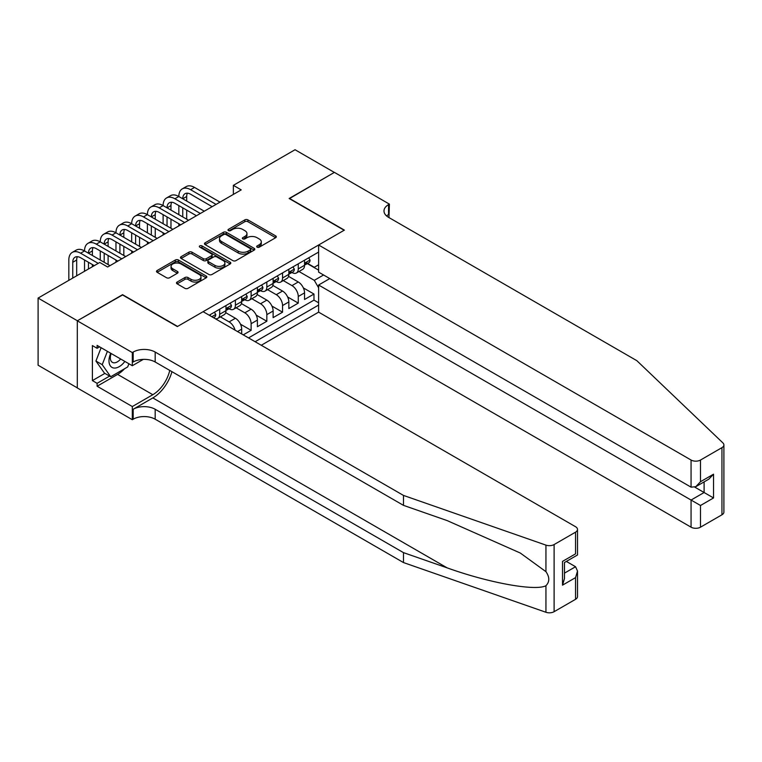 <?xml version="1.0" encoding="UTF-8"?>
<svg xmlns="http://www.w3.org/2000/svg" width="762" height="762" viewBox="0 0 762 762"><rect width="100%" height="100%" fill="white"/><g stroke="black" fill="none" stroke-linecap="round" stroke-linejoin="round"><path stroke-width="1.14" d="M257.137 247.164A1.524 0.886 0 0 0 259.299 247.164L275.682 237.696A2.181 1.257 0 0 0 276.32 236.811A2.181 1.257 0 0 0 275.682 235.915L247.917 219.885A2.181 1.257 0 0 0 244.831 219.885L228.448 229.352A1.524 0.886 0 0 0 228 229.972A1.524 0.886 0 0 0 228.448 230.6A1.524 0.886 0 0 0 230.6 230.6L232.724 229.372A6.982 4.029 0 0 1 242.592 229.372L244.907 230.705A6.982 4.029 0 0 1 246.955 233.553A6.982 4.029 0 0 1 244.907 236.41L242.792 237.63A1.524 0.886 0 0 0 242.345 238.258A1.524 0.886 0 0 0 242.792 238.877A1.524 0.886 0 0 0 244.945 238.877L247.069 237.658A6.982 4.029 0 0 1 256.946 237.658L259.261 238.992A6.982 4.029 0 0 1 261.299 241.84A6.982 4.029 0 0 1 259.261 244.688L257.137 245.916A1.524 0.886 0 0 0 256.689 246.536A1.524 0.886 0 0 0 257.137 247.164L257.137 245.916M177.117 282.054A2.181 1.257 0 0 0 176.479 282.94A2.181 1.257 0 0 0 177.117 283.835L184.909 288.331A2.181 1.257 0 0 0 187.995 288.331L206.197 277.816A2.181 1.257 0 0 0 206.835 276.93A2.181 1.257 0 0 0 206.197 276.035L178.422 260.004A2.181 1.257 0 0 0 175.346 260.004L157.143 270.52A2.181 1.257 0 0 0 156.505 271.405A2.181 1.257 0 0 0 157.143 272.301L166.545 277.73A2.181 1.257 0 0 0 169.631 277.73L177.422 273.234A2.181 1.257 0 0 0 178.06 272.339A2.181 1.257 0 0 0 177.422 271.453L172.755 268.757A5.839 3.372 0 0 1 171.05 266.376A5.839 3.372 0 0 1 174.65 263.261A5.839 3.372 0 0 1 181.013 263.995L199.292 274.549A5.839 3.372 0 0 1 200.997 276.93A5.839 3.372 0 0 1 197.396 280.045A5.839 3.372 0 0 1 191.033 279.311L187.995 277.549A2.181 1.257 0 0 0 184.909 277.549L177.117 282.054L177.117 283.835M122.568 294.951L77.391 320.764L38.1 298.075L38.1 365.217L77.305 387.858M122.568 294.675L177.575 326.431L344.157 230.257L289.15 198.501L334.327 172.422L295.046 149.733L233.363 185.347L233.363 194.424M38.1 298.075L99.784 262.471L107.642 267.005L241.221 189.881L233.363 185.347M232.877 260.633A2.181 1.257 0 0 0 235.963 260.633L254.165 250.127A2.181 1.257 0 0 0 254.803 249.231A2.181 1.257 0 0 0 254.165 248.345L226.4 232.315A2.181 1.257 0 0 0 223.314 232.315L205.111 242.821A2.181 1.257 0 0 0 204.473 243.707A2.181 1.257 0 0 0 205.111 244.602L232.877 260.633M200.406 247.488A1.524 0.886 0 0 1 201.949 247.707L230.153 263.985L211.979 274.482A2.181 1.257 0 0 1 208.893 274.482L181.127 258.451L181.127 256.67A2.181 1.257 0 0 0 180.489 257.556A2.181 1.257 0 0 0 181.127 258.451M181.127 256.67L188.919 252.174A2.181 1.257 0 0 1 192.005 252.174L203.264 258.67A2.181 1.257 0 0 0 206.35 258.67L211.512 255.689A2.181 1.257 0 0 0 212.15 254.794A2.181 1.257 0 0 0 211.512 253.908L199.787 247.136A1.524 0.886 0 0 1 199.339 246.517A1.524 0.886 0 0 1 200.282 245.697A1.524 0.886 0 0 1 201.949 245.888L230.181 262.185A2.181 1.257 0 0 1 230.819 263.08A2.181 1.257 0 0 1 230.181 263.966L230.181 262.185M243.259 334.87L251.117 330.337L240.487 324.202M236.125 307.791L244.831 312.82A8.887 5.134 60 0 1 251.117 323.717L257.404 320.088L257.404 326.707L266.833 321.259L256.203 315.125M251.841 298.723L260.547 303.752A8.887 5.134 60 0 1 266.833 314.639L273.12 311.01L273.12 317.63L282.55 312.191L271.92 306.057M267.557 289.646L276.263 294.675A8.887 5.134 60 0 1 282.55 305.562L288.836 301.933L288.836 308.562L298.266 303.114L298.266 296.494A8.887 5.134 -120 0 0 291.979 285.607L283.264 280.578M287.636 296.98L298.266 303.114M241.687 333.966L241.687 329.155A8.887 5.134 -120 0 0 235.401 318.268L225.685 312.658M235.039 330.117A8.887 5.134 60 0 0 229.114 321.897L220.409 316.868M257.404 320.088A8.887 5.134 -120 0 0 251.117 309.191L241.402 303.581M273.12 311.01A8.887 5.134 -120 0 0 266.833 300.123L257.118 294.513M288.836 301.933A8.887 5.134 -120 0 0 282.55 291.046L272.834 285.436M261.261 345.262L318.621 312.144L691.067 527.18L691.067 500.043L704.107 492.519L704.107 481.889M255.127 341.719L318.621 305.067M318.621 252.079L209.236 315.23M229.038 308.781L229.114 308.829A8.887 5.134 60 0 0 233.563 309.277L239.849 305.648A8.887 5.134 -120 0 0 241.687 301.571L241.687 296.494M244.754 299.714L244.831 299.761A8.887 5.134 60 0 0 249.279 300.199L255.565 296.57A8.887 5.134 -120 0 0 257.404 292.503L257.404 287.417M260.471 290.636L260.547 290.684A8.887 5.134 60 0 0 264.995 291.122L271.282 287.493A8.887 5.134 -120 0 0 273.12 283.426L273.12 278.349M276.177 281.569L276.263 281.616A8.887 5.134 60 0 0 280.711 282.054L286.998 278.425A8.887 5.134 -120 0 0 288.836 274.358L288.836 269.272M248.526 337.909L313.982 300.123L313.982 294.046L304.552 299.485L304.552 292.865A8.887 5.134 -120 0 0 298.266 281.978L288.55 276.368M291.894 272.491L291.979 272.539A8.887 5.134 -120 0 0 296.428 272.977A8.887 5.134 -120 0 0 298.266 268.91L298.266 263.833M296.428 272.977L302.714 269.348A8.887 5.134 -120 0 0 304.552 265.281L304.552 260.204M210.264 315.82L210.264 314.639M219.685 309.191L219.685 314.277A8.887 5.134 60 0 1 217.846 318.345A8.887 5.134 60 0 1 215.113 318.621M217.846 318.345L224.133 314.716A8.887 5.134 -120 0 0 225.971 310.648L225.971 305.562M235.401 300.123L235.401 305.2A8.887 5.134 60 0 1 233.563 309.277M251.117 291.046L251.117 296.132A8.887 5.134 60 0 1 249.279 300.199M266.833 281.978L266.833 287.055A8.887 5.134 60 0 1 264.995 291.122M282.55 272.901L282.55 277.987A8.887 5.134 60 0 1 280.711 282.054M282.55 305.562L282.55 312.191M266.833 314.639L266.833 321.259M251.117 323.717L251.117 330.337M318.621 287.826L314.296 280.34L298.98 271.501M314.296 280.34L323.564 274.987M307.296 263.604L318.621 270.139M307.61 263.423L314.296 267.281L318.621 264.785M303.352 287.903L313.982 294.046M313.982 300.123L318.621 302.8M257.747 247.374L259.261 246.507A6.982 4.029 0 0 0 261.299 243.659L261.299 241.84M246.955 233.553L246.955 235.372A6.982 4.029 0 0 1 244.907 238.22L243.402 239.097M275.654 237.715L247.917 221.704A2.181 1.257 0 0 0 244.831 221.704L229.057 230.81M254.137 250.136L226.4 234.125A2.181 1.257 0 0 0 223.314 234.125L205.14 244.621L205.111 242.821M250.307 249.85A1.524 0.886 0 0 0 250.755 249.231A1.524 0.886 0 0 0 250.307 248.612L225.933 234.534A1.524 0.886 0 0 0 223.78 234.534L221.542 235.829A6.982 4.029 0 0 0 219.494 238.677A6.982 4.029 0 0 0 221.542 241.525L238.201 251.146A6.982 4.029 0 0 0 248.069 251.146L250.307 249.85L250.307 251.67A1.524 0.886 0 0 0 250.755 251.05L250.755 249.231M219.494 238.677L219.494 240.497A6.982 4.029 0 0 0 221.542 243.345L221.542 241.525M250.307 251.67L248.069 252.965A6.982 4.029 0 0 1 238.201 252.965L221.542 243.345M181.156 258.47L188.919 253.984L188.919 252.174M212.15 254.794L212.15 256.613A2.181 1.257 0 0 1 211.512 257.499L206.35 260.49A2.181 1.257 0 0 1 203.264 260.49L192.005 253.984A2.181 1.257 0 0 0 188.919 253.984M214.951 265.414A5.839 3.372 0 0 0 221.304 266.148A5.839 3.372 0 0 0 224.904 263.033A5.839 3.372 0 0 0 223.199 260.652L216.76 256.937A2.181 1.257 0 0 0 213.674 256.937L208.502 259.918A2.181 1.257 0 0 0 207.864 260.814A2.181 1.257 0 0 0 208.502 261.699L214.951 265.414L214.951 267.233A5.839 3.372 0 0 0 221.304 267.967A5.839 3.372 0 0 0 224.904 264.852L224.904 263.033M207.864 260.814L207.864 262.623A2.181 1.257 0 0 0 208.502 263.519L208.502 261.699M214.951 267.233L208.502 263.519M200.997 276.93L200.997 278.74A5.839 3.372 0 0 1 197.396 281.854A5.839 3.372 0 0 1 191.033 281.13L187.995 279.368A2.181 1.257 0 0 0 184.909 279.368L177.146 283.845M171.05 266.376L171.05 268.186A5.839 3.372 0 0 0 172.755 270.577L172.755 268.757M177.394 273.253L172.755 270.577M206.159 277.835L178.422 261.823A2.181 1.257 0 0 0 175.346 261.823L157.172 272.31L157.143 270.52M308.715 257.794L310.048 260.109A5.886 3.4 60 0 1 308.829 262.719L305.848 264.443A5.886 3.4 -120 0 0 306.867 263.08L306.743 262.557M68.828 280.34L68.828 260.023A16.669 9.62 60 0 1 72.276 252.384L76.2 250.117A16.669 9.62 60 0 1 84.534 250.946A16.669 9.62 60 0 1 87.992 243.316L91.916 241.049A16.669 9.62 60 0 1 100.251 241.868A16.669 9.62 60 0 1 103.708 234.239L107.633 231.972A16.669 9.62 60 0 1 115.967 232.801A16.669 9.62 60 0 1 119.424 225.171L123.349 222.904A16.669 9.62 60 0 1 131.683 223.723A16.669 9.62 60 0 1 135.141 216.094L139.065 213.827A16.669 9.62 60 0 1 147.399 214.655A16.669 9.62 60 0 1 150.847 207.026L154.781 204.759A16.669 9.62 60 0 1 163.116 205.578A16.669 9.62 60 0 1 166.564 197.949L170.498 195.682A16.669 9.62 60 0 1 178.832 196.51A16.669 9.62 60 0 1 182.28 188.881L186.214 186.604A16.669 9.62 60 0 1 194.548 187.433L219.999 202.13M182.28 188.881A16.669 9.62 60 0 1 190.614 189.7L216.075 204.397M304.752 264.719L304.771 264.719A5.886 3.4 -120 0 0 305.848 264.443M306.114 262.642L306.867 263.08C306.505 262.195 305.876 262.557 304.981 264.166A5.886 3.4 60 0 1 304.552 265.005M212.15 206.673L190.614 194.243A11.116 6.42 -120 0 0 185.061 193.691A11.116 6.42 -120 0 0 182.756 198.777L186.69 196.51L186.69 201.044M187.385 193.177A11.116 6.42 -120 0 0 186.69 196.51M182.756 207.845L182.756 216.922M186.69 210.112L186.69 219.189M178.832 225.904L178.832 223.723M178.832 214.655L178.832 205.578M110.69 353.235A14.449 8.344 120 0 0 114.081 368.046A14.449 8.344 120 0 0 124.863 361.417M111.176 353.52A9.887 5.705 120 0 0 112.385 362.369A9.887 5.705 120 0 0 113.833 362.817A9.887 5.705 120 0 0 120.653 358.988M128.911 363.76L127.673 366.951L110.709 376.742L104.423 373.113L95.936 361.045L101.108 347.71M110.709 376.742L102.222 364.674L107.394 351.339M95.936 361.045L102.222 364.674M329.775 278.578L318.621 285.017L700.497 505.492L700.497 527.18L721.947 514.788L721.947 447.646A6.668 3.848 0 0 0 723.9 444.932A6.668 3.848 0 0 0 722.938 442.941L636.851 360.683L388.553 217.332A15.554 8.982 180 0 1 383.991 210.979A15.554 8.982 180 0 1 388.553 204.626L389.411 204.13L334.413 172.374L289.389 198.634M318.621 285.017L318.621 312.144M289.389 198.368L344.386 230.124L318.621 245.002L691.067 460.038A6.668 3.848 0 0 0 700.497 460.038L721.947 447.646M389.411 204.13L388.944 217.561M318.621 245.002L318.621 272.129L691.067 487.166L691.067 460.038M723.9 444.932L723.9 512.074A6.668 3.848 180 0 1 721.947 514.788M700.497 527.18A6.668 3.848 180 0 1 691.067 527.18M386.591 215.941A15.554 8.982 180 0 1 388.553 214.56L388.553 204.626M694.839 487.166L713.537 497.957L700.497 505.492M700.497 460.038L700.497 481.717L695.782 486.699L691.067 487.166M700.497 481.717L713.537 474.193L708.822 479.165L695.782 486.699M575.558 599.303L575.558 577.625L577.51 571.052L577.51 596.589A6.668 3.848 180 0 1 575.558 599.303L554.107 611.696A6.668 3.848 180 0 1 545.944 612.267L403.479 562.566L403.479 552.631L155.181 409.27A15.554 8.982 -0 0 0 133.179 409.27L152.819 397.926A28.946 16.716 120 0 0 171.945 371.685M403.479 552.631L447.161 567.871C488.918 582.92 535.562 591.341 545.944 585.711C549.726 581.835 549.726 577.158 545.944 571.671L520.313 553.041L447.161 520.598L403.479 505.358L155.181 361.998A15.554 8.982 -0 0 0 133.179 361.998L133.179 352.063L132.312 352.568L77.305 320.812L122.33 294.818L177.336 326.574L203.111 311.687L575.558 526.723A6.668 3.848 -0 0 1 577.51 529.447A6.668 3.848 -0 0 1 575.558 532.162L554.107 544.554L554.107 611.696M403.479 562.566L155.181 419.205A15.554 8.982 -0 0 0 133.179 419.205L132.312 419.71L77.305 387.953L77.305 320.812M403.479 505.358L403.479 495.424L155.181 352.063A15.554 8.982 -0 0 0 133.179 352.063M545.944 571.671L545.944 545.125L403.479 495.424M124.549 368.751A25.003 14.44 -60 0 1 117.615 374.39L97.107 386.229L97.107 383.324L109.604 376.104M99.622 346.843L97.107 348.301L92.392 345.577L92.392 380.6L97.107 383.324M97.107 348.301L97.107 345.396L132.312 365.722L132.312 352.568M132.312 419.71L132.312 406.546L152.819 394.706A25.003 14.44 120 0 0 169.745 370.408M97.107 386.229L132.312 406.546M566.356 561.423L575.558 566.737L577.51 571.052M143.285 359.388L132.312 365.722M545.944 545.125A6.668 3.848 -0 0 0 554.107 544.554M92.392 380.6L104.889 373.39M575.558 577.625L562.518 585.149L564.471 578.577L564.471 562.508L577.51 554.974L577.51 529.447M562.518 585.149L562.518 561.384C565.061 562.851 565.061 562.851 562.518 561.384L575.558 553.85C578.101 555.317 578.101 555.317 575.558 553.85L575.558 532.162M292.999 266.871L294.332 269.186A5.886 3.4 60 0 1 293.113 271.786L290.132 273.51A5.886 3.4 -120 0 0 291.16 272.158L291.036 271.634M166.564 197.949A16.669 9.62 60 0 1 174.898 198.777L178.832 196.51L204.292 211.207M174.898 198.777L200.358 213.474M289.036 273.787L289.055 273.787A5.886 3.4 -120 0 0 290.132 273.51M290.398 271.72L291.16 272.158C290.789 271.272 290.16 271.634 289.274 273.244A5.886 3.4 60 0 1 288.836 274.082M196.434 215.741L174.898 203.311A11.116 6.42 -120 0 0 169.345 202.759A11.116 6.42 -120 0 0 167.04 207.845L170.974 205.578L170.974 210.112M171.669 202.244A11.116 6.42 -120 0 0 170.974 205.578M167.04 216.922L167.04 225.99M170.974 219.189L170.974 228.267M163.116 234.972L163.116 232.801M163.116 223.723L163.116 214.655M277.282 275.939L278.616 278.254A5.886 3.4 60 0 1 277.406 280.864L274.415 282.588A5.886 3.4 -120 0 0 275.444 281.226L275.32 280.702M150.847 207.026A16.669 9.62 60 0 1 159.182 207.845L163.116 205.578L188.576 220.275M159.182 207.845L184.642 222.542M273.32 282.864L273.339 282.864A5.886 3.4 -120 0 0 274.415 282.588M274.682 280.787L275.444 281.226C275.072 280.34 274.444 280.702 273.558 282.321A5.886 3.4 60 0 1 273.12 283.159M180.718 224.819L159.182 212.388A11.116 6.42 -120 0 0 153.629 211.836A11.116 6.42 -120 0 0 151.324 216.922L155.257 214.655L155.257 219.189M155.953 211.322A11.116 6.42 -120 0 0 155.257 214.655M151.324 225.99L151.324 235.067M155.257 228.267L155.257 237.334M147.399 244.05L147.399 241.868M147.399 232.801L147.399 223.723M261.566 285.017L262.909 287.331A5.886 3.4 60 0 1 261.69 289.931L258.699 291.656A5.886 3.4 -120 0 0 259.728 290.303L259.604 289.779M135.141 216.094A16.669 9.62 60 0 1 143.475 216.922L147.399 214.655L172.86 229.352M143.475 216.922L168.926 231.619M257.604 291.932L257.623 291.932A5.886 3.4 -120 0 0 258.699 291.656M258.966 289.865L259.728 290.303C259.356 289.417 258.728 289.779 257.842 291.389A5.886 3.4 60 0 1 257.404 292.227M165.002 233.886L143.475 221.456A11.116 6.42 -120 0 0 137.912 220.904A11.116 6.42 -120 0 0 135.617 225.99L139.541 223.723L139.541 228.267M140.237 220.399A11.116 6.42 -120 0 0 139.541 223.723M135.617 235.067L135.617 244.145M139.541 237.334L139.541 246.412M131.683 253.127L131.683 250.946M131.683 241.868L131.683 232.801M245.859 294.084L247.193 296.399A5.886 3.4 60 0 1 245.974 299.009L242.983 300.733A5.886 3.4 -120 0 0 244.011 299.371L243.888 298.856M119.424 225.171A16.669 9.62 60 0 1 127.759 225.99L131.683 223.723L157.143 238.42M127.759 225.99L153.21 240.697M241.887 301.009L241.906 301.009A5.886 3.4 -120 0 0 242.983 300.733M243.249 298.933L244.011 299.371C243.64 298.485 243.011 298.847 242.125 300.466A5.886 3.4 60 0 1 241.687 301.304M149.285 242.964L127.759 230.534A11.116 6.42 -120 0 0 122.196 229.981A11.116 6.42 -120 0 0 119.901 235.067L123.825 232.801L123.825 237.334M124.52 229.467A11.116 6.42 -120 0 0 123.825 232.801M119.901 244.145L119.901 253.213M123.825 246.412L123.825 255.48M115.967 262.195L115.967 260.023M115.967 250.946L115.967 241.868M230.143 303.162L231.477 305.476A5.886 3.4 60 0 1 230.257 308.077L227.267 309.801A5.886 3.4 -120 0 0 228.295 308.448L228.171 307.924M103.708 234.239A16.669 9.62 60 0 1 112.043 235.067L115.967 232.801L141.427 247.498M112.043 235.067L137.503 249.765M226.171 310.077L226.2 310.077A5.886 3.4 -120 0 0 227.267 309.801M227.533 308.01L228.295 308.448C227.924 307.562 227.295 307.924 226.409 309.534A5.886 3.4 60 0 1 225.971 310.372M133.569 252.032L112.043 239.601A11.116 6.42 -120 0 0 106.48 239.058A11.116 6.42 -120 0 0 104.184 244.145L108.109 241.868L108.109 246.412M108.804 238.544A11.116 6.42 -120 0 0 108.109 241.868M104.184 253.213L104.184 262.29M108.109 255.48L108.109 264.557M100.251 260.023L100.251 250.946M214.427 312.23L215.76 314.544A5.886 3.4 60 0 1 214.541 317.154L213.56 317.725M87.992 243.316A16.669 9.62 60 0 1 96.326 244.145L100.251 241.868L125.711 256.575M96.326 244.145L121.787 258.842M117.853 261.109L96.326 248.679A11.116 6.42 -120 0 0 90.773 248.126A11.116 6.42 -120 0 0 88.468 253.213L92.392 250.946L92.392 255.48M93.088 247.612A11.116 6.42 -120 0 0 92.392 250.946M88.468 262.29L88.468 269.005M92.392 264.557L92.392 266.729M84.534 271.272L84.534 260.023M72.276 252.384A16.669 9.62 60 0 1 80.61 253.213L84.534 250.946L109.995 265.643M80.61 253.213L98.212 263.376M94.278 265.643L80.61 257.747A11.116 6.42 -120 0 0 75.057 257.204A11.116 6.42 -120 0 0 72.752 262.29L72.752 278.073M77.381 256.689A11.116 6.42 -120 0 0 76.676 260.023L76.676 275.806M229.114 321.897L235.401 318.268M244.831 312.82L251.117 309.191M260.547 303.752L266.833 300.123M276.263 294.675L282.55 291.046M291.979 285.607L298.266 281.978M298.266 268.91L304.552 265.281M219.685 314.277L225.971 310.648M235.401 305.2L241.687 301.571M251.117 296.132L257.404 292.503M266.833 287.055L273.12 283.426M282.55 277.987L288.836 274.358M298.266 296.494L304.552 292.865M237.525 331.556L241.687 329.155M259.261 246.507L259.261 244.688M242.792 238.877L242.792 237.63M244.907 238.22L244.907 236.41M228.448 230.6L228.448 229.352M244.831 221.704L244.831 219.885M247.917 221.704L247.917 219.885M275.682 237.696L275.682 235.915M223.314 234.125L223.314 232.315M226.4 234.125L226.4 232.315M254.165 250.127L254.165 248.345M238.201 252.965L238.201 251.146M248.069 252.965L248.069 251.146M192.005 253.984L192.005 252.174M203.264 260.49L203.264 258.67M206.35 260.49L206.35 258.67M211.512 257.499L211.512 255.689M201.949 247.707L201.949 245.888M184.909 279.368L184.909 277.549M187.995 279.368L187.995 277.549M191.033 281.13L191.033 279.311M177.422 273.234L177.422 271.453M175.346 261.823L175.346 260.004M178.422 261.823L178.422 260.004M206.197 277.816L206.197 276.035M310.01 260.042L304.552 263.195M194.548 187.433L190.614 189.7M713.537 474.193L713.537 497.957M447.161 567.871L152.819 397.926M155.181 361.998L155.181 352.063M155.181 409.27L155.181 419.205M545.944 612.267L545.944 585.711M133.179 409.27L133.179 419.205M117.615 374.39L152.819 394.706M564.471 573.138L575.558 566.737M294.294 269.11L288.836 272.263M278.578 278.187L273.12 281.34M262.871 287.264L257.404 290.417M247.155 296.332L241.687 299.485M231.438 305.41L225.971 308.562M215.722 314.477L211.836 316.725M76.676 260.023L72.752 262.29"/></g></svg>

